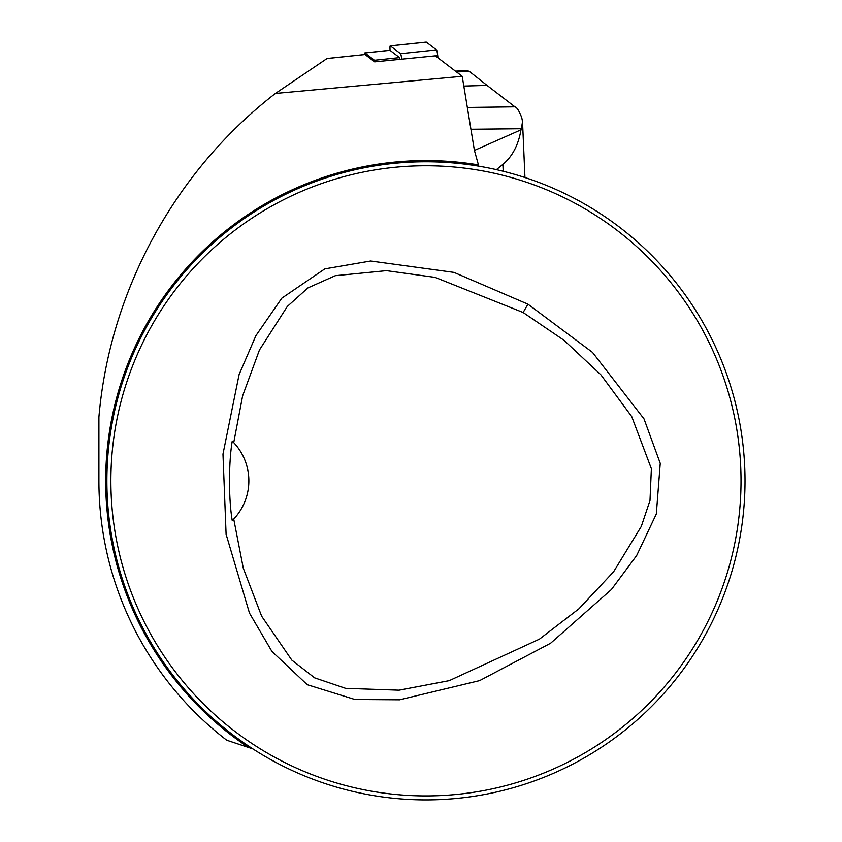 <?xml version="1.0" encoding="UTF-8"?>
<svg xmlns="http://www.w3.org/2000/svg" width="842" height="842" viewBox="0 0 842 842"><rect width="100%" height="100%" fill="white"/><g stroke="black" fill="none" stroke-linecap="round" stroke-linejoin="round"><path stroke-width="1.26" d="M364.418 54.572A9.567 1 84 0 1 364.797 52.93A9.567 1 84 0 1 364.902 52.962L374.469 60.256L374.658 61.855L435.346 55.835L462.205 76.296L275.418 93.451C175.746 170.41 109.849 289.89 98.903 417.032L98.903 480.845A327.043 327.043 0 0 0 226.751 740.223L252.937 748.927M478.793 166.179L474.404 150.381L462.205 76.296M233.729 442.618A55.835 55.835 0 0 1 233.729 519.061L243.296 568.203L261.641 616.186L291.795 660.086L314.666 677.863L345.652 688.356L399.066 690.187L449.239 680.652L539.438 639.152L578.938 608.787L613.607 571.771L641.278 526.471L649.992 500.527L651.371 468.699L631.732 416.59L600.935 374.848L564.087 340.357L523.135 312.498L435.114 277.386L386.457 270.65L335.316 275.692L307.93 287.901L287.301 306.477L259.431 350.019L242.633 395.814L233.729 442.618L232.245 441.092C228.635 462.195 228.561 499.169 232.245 520.588A55.835 55.835 0 0 0 233.266 519.556M110.87 480.845A315.076 315.076 0 0 0 583.485 753.706A315.076 315.076 0 0 0 583.485 207.974A315.076 315.076 0 0 0 110.87 480.845M527.945 304.162L592.494 352.377L644.014 418.884L660.244 463.342L656.318 513.988L636.657 555.562L611.408 589.516L550.605 643.246L479.624 680.62L399.645 699.797L354.945 699.491L307.256 684.714L271.913 651.413L249.485 613.123L226.098 534.26L222.972 454.091L239.096 374.564L255.894 335.684L281.807 298.184L324.812 268.882L370.648 261.009L453.985 272.387L527.945 304.162L523.135 312.498M374.658 61.855L365.049 54.541A7.978 0.831 -96 0 0 364.965 54.519A7.978 0.831 -96 0 0 364.891 54.562M326.517 58.877L275.418 93.451M328.854 176.904L324.665 178.272L328.854 176.904M123.385 379.553L122.016 383.742L123.385 379.553M122.016 577.938L123.385 582.127L122.016 577.938M324.665 783.407L328.854 784.776L324.665 783.407M523.04 784.776L527.229 783.407L523.04 784.776M728.509 582.127L729.888 577.938L728.509 582.127M729.888 383.742L728.509 379.553L729.888 383.742M527.229 178.272L523.04 176.904L527.229 178.272M108.229 510.168L108.186 509.642M106.881 480.845A319.065 319.065 0 0 0 585.485 757.158A319.065 319.065 0 0 0 585.485 204.522A319.065 319.065 0 0 0 106.881 480.845M233.266 442.124A55.835 55.835 0 0 0 232.245 441.092M232.245 520.588L233.729 519.061M474.404 150.434L520.987 129.826C518.419 144.992 512.378 156.507 502.895 164.379L496.412 169.652M463.826 86.084L487.044 85.41L514.904 106.818A165.116 17.261 -96 0 0 514.936 106.829C516.967 107.397 519.251 111.049 521.787 117.785L522.535 121.616L521.387 128.721A79.769 40.416 177.5 0 1 520.987 129.826M487.044 85.41L469.404 71.433L456.511 71.959M467.342 107.46L514.936 106.829M455.438 71.138L467.205 70.654L469.404 71.433M374.469 60.256L399.561 57.614L399.782 59.572M389.793 50.352A9.567 1 84 0 1 389.888 50.288A9.567 1 84 0 1 389.993 50.331L399.561 57.614M390.078 50.394A6.378 0.663 84 0 1 390.246 45.878A6.378 0.663 84 0 1 390.309 45.91L400.539 53.688A6.378 0.663 84 0 1 401.739 59.372M426.157 42.142A6.378 0.663 84 0 1 426.22 42.1A6.378 0.663 84 0 1 426.294 42.121L436.514 49.91A6.378 0.663 84 0 1 437.724 55.677L437.966 57.835M365.049 54.541L327.096 58.53M478.193 164.864A320.265 320.265 0 0 0 248.327 747.338M470.931 129.258L521.387 128.721M502.895 164.379L503.19 171.263M364.902 52.962L389.993 50.331M435.451 55.919L437.724 55.677M400.539 53.688L436.514 49.91M390.309 45.91L426.294 42.121M327.17 58.487L364.965 54.519M524.945 177.515L522.535 121.616M364.797 52.93L389.888 50.288M390.246 45.878L426.22 42.1"/></g></svg>
